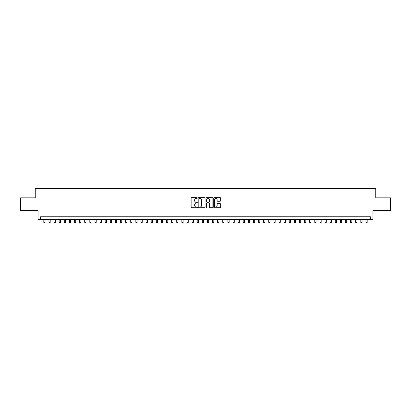 <?xml version="1.0" encoding="UTF-8"?>
<svg xmlns="http://www.w3.org/2000/svg" width="411" height="411" viewBox="0 0 411 411"><rect width="100%" height="100%" fill="white"/><g stroke="black" fill="none" stroke-linecap="round" stroke-linejoin="round"><path stroke-width="0.62" d="M197.321 198.035A0.349 0.349 0 0 0 196.967 197.681L191.639 197.681A0.503 0.503 0 0 0 191.136 198.184L191.136 207.216A0.503 0.503 0 0 0 191.639 207.719L196.967 207.719A0.349 0.349 0 0 0 197.321 207.37A0.349 0.349 0 0 0 196.967 207.016L196.278 207.016A1.608 1.608 0 0 1 194.675 205.413L194.675 204.657A1.608 1.608 0 0 1 196.278 203.055L196.967 203.055A0.349 0.349 0 0 0 197.321 202.7A0.349 0.349 0 0 0 196.967 202.351L196.278 202.351A1.608 1.608 0 0 1 194.675 200.743L194.675 199.993A1.608 1.608 0 0 1 196.278 198.385L196.967 198.385A0.349 0.349 0 0 0 197.321 198.035M220.168 201.22A0.503 0.503 0 0 0 220.666 200.717L220.666 198.184A0.503 0.503 0 0 0 220.168 197.681L214.244 197.681A0.503 0.503 0 0 0 213.741 198.184L213.741 207.216A0.503 0.503 0 0 0 214.244 207.719L220.168 207.719A0.503 0.503 0 0 0 220.666 207.216L220.666 204.154A0.503 0.503 0 0 0 220.168 203.656L217.63 203.656A0.503 0.503 0 0 0 217.131 204.154L217.131 205.675A1.341 1.341 0 0 1 215.785 207.016A1.341 1.341 0 0 1 214.444 205.675L214.444 199.725A1.341 1.341 0 0 1 215.785 198.385A1.341 1.341 0 0 1 217.131 199.725L217.131 200.717A0.503 0.503 0 0 0 217.63 201.22L220.168 201.22M370.383 219.315L372.941 219.315L372.941 210.627L390.45 210.627L390.45 197.845L375.752 197.845L375.752 188.639L35.248 188.639L35.248 197.845L20.55 197.845L20.55 210.627L38.059 210.627L38.059 219.315L370.383 219.315L370.383 216.761L40.617 216.761L40.617 219.315M205.063 198.184A0.503 0.503 0 0 0 204.56 197.681L198.636 197.681A0.503 0.503 0 0 0 198.138 198.184L198.138 207.216A0.503 0.503 0 0 0 198.636 207.719L204.56 207.719A0.503 0.503 0 0 0 205.063 207.216L205.063 198.184M206.44 197.681L212.364 197.681A0.503 0.503 0 0 1 212.862 198.184L212.862 207.216A0.503 0.503 0 0 1 212.364 207.719L209.831 207.719A0.503 0.503 0 0 1 209.327 207.216L209.327 203.553A0.503 0.503 0 0 0 208.824 203.055L207.144 203.055A0.503 0.503 0 0 0 206.641 203.553L206.641 207.37A0.349 0.349 0 0 1 206.291 207.719A0.349 0.349 0 0 1 205.937 207.37L205.937 198.184A0.503 0.503 0 0 1 206.44 197.681M199.191 198.385A0.349 0.349 0 0 0 198.837 198.734L198.837 206.666A0.349 0.349 0 0 0 199.191 207.016L199.916 207.016A1.608 1.608 0 0 0 201.524 205.413L201.524 199.993A1.608 1.608 0 0 0 199.916 198.385L199.191 198.385M209.327 199.751A1.341 1.341 0 0 0 207.987 198.41A1.341 1.341 0 0 0 206.641 199.751L206.641 201.847A0.503 0.503 0 0 0 207.144 202.351L208.824 202.351A0.503 0.503 0 0 0 209.327 201.847L209.327 199.751M43.813 219.315L43.813 222.361L45.092 222.361L45.092 219.315M48.924 219.315L48.924 222.361L50.204 222.361L50.204 219.315M54.036 219.315L54.036 222.361L55.315 222.361L55.315 219.315M59.148 219.315L59.148 222.361L60.427 222.361L60.427 219.315M64.265 219.315L64.265 222.361L65.539 222.361L65.539 219.315M69.377 219.315L69.377 222.361L70.656 222.361L70.656 219.315M74.489 219.315L74.489 222.361L75.768 222.361L75.768 219.315M79.6 219.315L79.6 222.361L80.88 222.361L80.88 219.315M84.712 219.315L84.712 222.361L85.991 222.361L85.991 219.315M89.824 219.315L89.824 222.361L91.103 222.361L91.103 219.315M94.941 219.315L94.941 222.361L96.215 222.361L96.215 219.315M100.053 219.315L100.053 222.361L101.332 222.361L101.332 219.315M105.165 219.315L105.165 222.361L106.444 222.361L106.444 219.315M110.276 219.315L110.276 222.361L111.556 222.361L111.556 219.315M115.388 219.315L115.388 222.361L116.667 222.361L116.667 219.315M120.5 219.315L120.5 222.361L121.779 222.361L121.779 219.315M125.617 219.315L125.617 222.361L126.891 222.361L126.891 219.315M130.729 219.315L130.729 222.361L132.008 222.361L132.008 219.315M135.841 219.315L135.841 222.361L137.12 222.361L137.12 219.315M140.952 219.315L140.952 222.361L142.232 222.361L142.232 219.315M146.064 219.315L146.064 222.361L147.344 222.361L147.344 219.315M151.176 219.315L151.176 222.361L152.455 222.361L152.455 219.315M156.293 219.315L156.293 222.361L157.567 222.361L157.567 219.315M161.405 219.315L161.405 222.361L162.684 222.361L162.684 219.315M166.517 219.315L166.517 222.361L167.796 222.361L167.796 219.315M171.628 219.315L171.628 222.361L172.908 222.361L172.908 219.315M176.74 219.315L176.74 222.361L178.02 222.361L178.02 219.315M181.852 219.315L181.852 222.361L183.131 222.361L183.131 219.315M186.969 219.315L186.969 222.361L188.243 222.361L188.243 219.315M192.081 219.315L192.081 222.361L193.355 222.361L193.355 219.315M197.193 219.315L197.193 222.361L198.472 222.361L198.472 219.315M202.304 219.315L202.304 222.361L203.584 222.361L203.584 219.315M207.416 219.315L207.416 222.361L208.696 222.361L208.696 219.315M212.528 219.315L212.528 222.361L213.807 222.361L213.807 219.315M217.645 219.315L217.645 222.361L218.919 222.361L218.919 219.315M222.757 219.315L222.757 222.361L224.031 222.361L224.031 219.315M227.869 219.315L227.869 222.361L229.148 222.361L229.148 219.315M232.98 219.315L232.98 222.361L234.26 222.361L234.26 219.315M238.092 219.315L238.092 222.361L239.372 222.361L239.372 219.315M243.204 219.315L243.204 222.361L244.483 222.361L244.483 219.315M248.316 219.315L248.316 222.361L249.595 222.361L249.595 219.315M253.433 219.315L253.433 222.361L254.707 222.361L254.707 219.315M258.545 219.315L258.545 222.361L259.824 222.361L259.824 219.315M263.657 219.315L263.657 222.361L264.936 222.361L264.936 219.315M268.768 219.315L268.768 222.361L270.048 222.361L270.048 219.315M273.88 219.315L273.88 222.361L275.159 222.361L275.159 219.315M278.992 219.315L278.992 222.361L280.271 222.361L280.271 219.315M284.109 219.315L284.109 222.361L285.383 222.361L285.383 219.315M289.221 219.315L289.221 222.361L290.5 222.361L290.5 219.315M294.333 219.315L294.333 222.361L295.612 222.361L295.612 219.315M299.444 219.315L299.444 222.361L300.724 222.361L300.724 219.315M304.556 219.315L304.556 222.361L305.835 222.361L305.835 219.315M309.668 219.315L309.668 222.361L310.947 222.361L310.947 219.315M314.785 219.315L314.785 222.361L316.059 222.361L316.059 219.315M319.897 219.315L319.897 222.361L321.176 222.361L321.176 219.315M325.009 219.315L325.009 222.361L326.288 222.361L326.288 219.315M330.12 219.315L330.12 222.361L331.4 222.361L331.4 219.315M335.232 219.315L335.232 222.361L336.511 222.361L336.511 219.315M340.344 219.315L340.344 222.361L341.623 222.361L341.623 219.315M345.461 219.315L345.461 222.361L346.735 222.361L346.735 219.315M350.573 219.315L350.573 222.361L351.852 222.361L351.852 219.315M355.685 219.315L355.685 222.361L356.964 222.361L356.964 219.315M360.796 219.315L360.796 222.361L362.076 222.361L362.076 219.315M365.908 219.315L365.908 222.361L367.187 222.361L367.187 219.315"/></g></svg>
